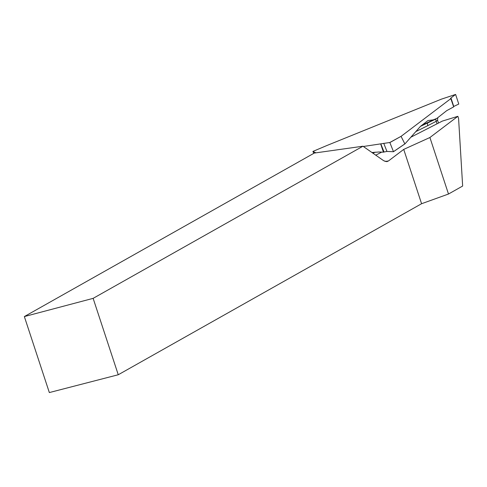 <?xml version="1.0" encoding="UTF-8"?>
<svg xmlns="http://www.w3.org/2000/svg" width="487" height="487" viewBox="0 0 487 487"><rect width="100%" height="100%" fill="white"/><g stroke="black" fill="none" stroke-linecap="round" stroke-linejoin="round"><path stroke-width="0.73" d="M362.943 146.216L93.133 298.354L24.35 316.568L314.31 153.064L362.943 146.216L383.75 160.759L386.824 161.66L388.431 160.984L403.723 149.393L429.911 137.511L457.871 116.314L442.354 121.086L410.815 137.231M381.741 152.108L375.757 155.17M24.35 316.568L49.339 392.565L118.256 374.753L421.584 203.718L448.49 194.027L462.65 186.04L458.584 118.487L457.871 116.314M429.911 137.511L448.49 194.027M93.133 298.354L118.256 374.753M403.723 149.393L421.584 203.718M363.332 146.49L389.801 142.496L401.142 136.299L450.834 98.636L450.524 98.484L450.962 97.96L455.607 94.435L441.289 99.196L326.795 145.552L312.952 151.408L315.917 152.839M421.864 125.305A301.879 45.888 158.1 0 1 433.308 119.863L436.894 118.384L446.719 110.646L453.671 106.878L450.834 98.636M401.142 136.299L389.862 142.557L393.466 151.664L404.855 143.896L401.093 136.421M404.855 143.896L393.466 151.664M404.953 143.884L420.433 126.389L427.976 120.545L433.308 119.863M372.354 152.796A3.397 1.717 61.9 0 1 372.281 152.474M437.527 120.149L436.218 121.33L427.866 125.603A3.397 1.723 62.9 0 1 427.708 122.901M450.962 97.96L453.75 106.44L450.785 98.666M453.75 106.44L458.772 104.06L455.613 94.435L441.307 99.184M437.022 123.814L436.218 121.33A3.397 1.723 62.9 0 1 435.926 119.011M380.731 144.158L383.458 152.188L379.069 151.987L371.952 152.516M383.744 143.312L386.958 151.445L384.03 151.999L380.907 144.091M386.958 151.445L393.459 151.719M383.458 152.188L384.03 151.999M315.74 152.863L312.916 151.5L313.817 153.344M388.431 160.984L385.028 161.44M427.866 125.603L415.721 131.66M375.154 152.151L373.036 153.271M404.904 143.915L393.466 151.713M420.47 126.358L435.415 119.272M437.77 117.72L437.557 120.192L438.483 123.071"/></g></svg>
